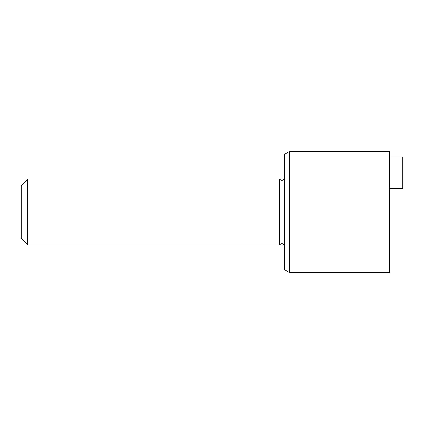 <?xml version="1.0" encoding="UTF-8"?>
<svg xmlns="http://www.w3.org/2000/svg" width="424" height="424" viewBox="0 0 424 424"><rect width="100%" height="100%" fill="white"/><g stroke="black" fill="none" stroke-linecap="round" stroke-linejoin="round"><path stroke-width="0.64" d="M389.64 156.891L402.8 156.891L402.8 188.712L389.64 188.712M389.64 212L389.64 151.469L289.634 151.469L289.634 272.531L389.64 272.531L389.64 212M27.777 179.103L21.2 185.68L21.2 238.32L27.777 244.897L27.777 179.103L279.464 179.103L279.464 244.897L27.777 244.897M289.634 151.469L284.371 154.511L284.371 269.489L289.634 272.531M279.464 244.897C281.727 242.867 283.365 243.307 284.371 246.212M279.464 179.103C281.727 181.133 283.365 180.693 284.371 177.788"/></g></svg>
